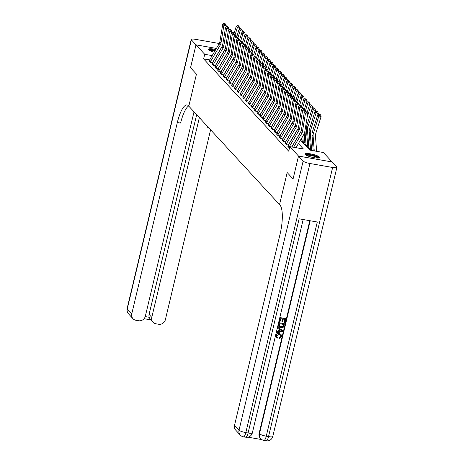 <?xml version="1.0" encoding="UTF-8"?>
<svg xmlns="http://www.w3.org/2000/svg" width="464" height="464" viewBox="0 0 464 464"><rect width="100%" height="100%" fill="white"/><g stroke="black" fill="none" stroke-linecap="round" stroke-linejoin="round"><path stroke-width="0.7" d="M305.254 154.541A7.494 1.508 -166.6 0 1 305.045 154.048A7.494 1.508 -166.6 0 1 311.628 154.083A7.494 1.508 -166.6 0 1 319.418 157.029A7.494 1.508 -166.6 0 1 319.626 157.522A7.494 1.508 -166.6 0 1 313.043 157.487A7.494 1.508 -166.6 0 1 305.254 154.541M214.188 52.183A7.494 1.508 -166.6 0 1 208.69 49.787A7.494 1.508 -166.6 0 1 208.487 49.294A7.494 1.508 -166.6 0 1 215.783 49.486M317.069 151.403L316.605 150.899M300.492 140.047L309.778 150.127L323.402 152.517L332.114 161.965L298.514 156.066L289.803 146.618L303.427 149.008L298.41 143.567M300.805 139.519L302.058 139.739M302.145 141.079L303.363 142.523L304.871 142.784M304.952 144.13L306.17 145.568L307.678 145.835M307.765 147.181L308.983 148.619L310.491 148.886M209.606 59.931L203.615 58.882L288.712 151.194L289.803 146.618M297.088 147.9L296.334 147.076M209.194 60.877L210.401 62.321L212.582 62.704M212.002 63.928L213.214 65.366L215.395 65.749M214.815 66.978L216.021 68.417L218.202 68.8M217.622 70.023L218.834 71.468L221.015 71.85M220.435 73.074L221.647 74.513L223.822 74.895M223.242 76.125L224.454 77.563L226.635 77.946M226.055 79.17L227.267 80.608L229.442 80.991M228.862 82.221L230.074 83.659L232.255 84.042M231.675 85.272L232.887 86.71L235.062 87.093M234.482 88.317L235.695 89.755L237.875 90.138M237.295 91.367L238.508 92.806L240.683 93.189M240.103 94.418L241.315 95.857L243.496 96.239M242.916 97.463L244.128 98.902L246.309 99.284M245.723 100.514L246.935 101.952L249.116 102.335M248.536 103.559L249.748 105.003L251.929 105.386M251.349 106.61L252.555 108.048L254.736 108.431M254.156 109.661L255.368 111.099L257.549 111.482M256.969 112.706L258.181 114.15L260.356 114.533M259.776 115.756L260.988 117.195L263.169 117.578M262.589 118.807L263.801 120.246L265.976 120.628M265.396 121.852L266.609 123.296L268.789 123.673M268.209 124.903L269.422 126.341L271.597 126.724M271.017 127.954L272.229 129.392L274.41 129.775M273.83 130.999L275.042 132.437L277.217 132.82M276.637 134.05L277.849 135.488L280.03 135.871M279.45 137.1L280.662 138.539L282.843 138.922M282.257 140.145L283.469 141.584L285.65 141.967M285.07 143.196L286.282 144.635L288.463 145.017M287.877 146.247L289.53 147.761M234.529 425.302L239.024 430.18A5.765 5.411 137.3 0 0 240.236 435.046L235.741 430.169A5.765 5.411 -42.7 0 1 234.529 425.302L280.105 234.007A24.012 6.74 100 0 0 279.937 205.024L279.531 204.583L287.164 172.55L293.074 178.965L298.514 156.066L293.074 178.965L287.164 172.55L279.531 204.583L188.407 105.734A24.012 6.74 -80 0 0 187.108 104.963A24.012 6.74 -80 0 0 177.335 122.519L131.764 313.815A5.765 5.411 137.3 0 0 132.971 318.681A5.765 5.411 137.3 0 0 135.906 320.264L138.579 320.734A5.765 5.411 137.3 0 0 145.336 316.199L194.027 111.83M190.542 67.732L195.994 44.851L216.404 48.436L195.982 44.84L190.53 67.721L196.446 74.136L190.542 67.732M203.615 58.882L204.705 54.3L195.994 44.851M196.446 74.136L188.813 106.175L196.446 74.136M212.164 55.61L204.705 54.3M209.554 60.024L210.679 61.242A3.364 3.155 -42.7 0 0 210.291 62.199L209.165 60.975A3.364 3.155 -42.7 0 1 209.554 60.024L219.205 43.697A4.802 4.507 137.3 0 0 219.826 42.004L222.761 24.151L223.886 25.369L224.605 24.053L225.527 24.145L224.738 23.293L223.816 23.2L224.605 24.053M222.465 45.745A7.204 6.763 -42.7 0 1 222.32 46L212.674 62.321A0.963 0.899 137.3 0 0 212.558 62.594M210.679 61.242L220.33 44.921A4.802 4.507 137.3 0 0 220.951 43.222L223.886 25.369L226.188 25.601L225.985 26.825M226.188 25.601L225.527 24.145M223.816 23.2L222.761 24.151M239.244 29.273L239.604 28.13L237.377 27.567L234.865 35.566M238.247 26.378L239.134 26.605L238.351 25.752L237.458 25.526L238.247 26.378L237.377 27.567L236.257 26.344L234.024 33.449M236.257 26.344L237.458 25.526M239.134 26.605L239.604 28.13M212.367 63.069L213.486 64.287A3.364 3.155 -42.7 0 0 213.104 65.244L211.978 64.026A3.364 3.155 -42.7 0 1 212.367 63.069L222.012 46.748A4.802 4.507 137.3 0 0 222.633 45.049L225.568 27.196L226.693 28.42L227.412 27.103L228.334 27.196L227.546 26.344L226.629 26.251L227.412 27.103M225.278 48.79A7.204 6.763 -42.7 0 1 225.133 49.051L215.482 65.372A0.963 0.899 137.3 0 0 215.371 65.644M213.486 64.287L223.138 47.966A4.802 4.507 137.3 0 0 223.758 46.272L226.693 28.42L228.996 28.652L228.798 29.87M228.996 28.652L228.334 27.196M226.629 26.251L225.568 27.196M215.174 66.12L216.299 67.338A3.364 3.155 -42.7 0 0 215.911 68.295L214.786 67.077A3.364 3.155 -42.7 0 1 215.174 66.12L224.825 49.799A4.802 4.507 137.3 0 0 225.446 48.099L228.381 30.247L229.506 31.465L230.225 30.148L231.147 30.241L230.359 29.389L229.436 29.296L230.225 30.148M228.085 51.84A7.204 6.763 -42.7 0 1 227.94 52.096L218.295 68.423A0.963 0.899 137.3 0 0 218.184 68.695M216.299 67.338L225.951 51.017A4.802 4.507 137.3 0 0 226.571 49.317L229.506 31.465L231.809 31.697L231.606 32.921M231.809 31.697L231.147 30.241M229.436 29.296L228.381 30.247M217.987 69.165L219.107 70.389A3.364 3.155 -42.7 0 0 218.724 71.346L217.599 70.122A3.364 3.155 -42.7 0 1 217.987 69.165L227.633 52.844A4.802 4.507 137.3 0 0 228.253 51.15L231.188 33.298L232.313 34.516L233.032 33.199L233.955 33.292L233.172 32.439L232.249 32.347L233.032 33.199M230.898 54.891A7.204 6.763 -42.7 0 1 230.753 55.146L221.102 71.468A0.963 0.899 137.3 0 0 220.992 71.74M219.107 70.389L228.758 54.068A4.802 4.507 137.3 0 0 229.378 52.368L232.313 34.516L234.616 34.748L234.419 35.972M234.616 34.748L233.955 33.292M232.249 32.347L231.188 33.298M242.057 32.323L242.417 31.175L240.19 30.612L237.678 38.616M241.054 29.429L241.947 29.655L241.158 28.803L240.271 28.577L241.054 29.429L240.19 30.612L239.064 29.394L236.837 36.494M239.064 29.394L240.271 28.577M241.947 29.655L242.417 31.175M244.864 35.368L245.224 34.226L243.003 33.663L240.491 41.661M243.867 32.48L244.754 32.7L243.971 31.848L243.078 31.622L243.867 32.48L243.003 33.663L241.877 32.445L239.644 39.544M241.877 32.445L243.078 31.622M244.754 32.7L245.224 34.226M247.677 38.419L248.037 37.277L245.81 36.714L243.298 44.712M246.68 35.525L247.567 35.751L246.778 34.899L245.891 34.672L246.68 35.525L245.81 36.714L244.685 35.49L242.457 42.595M244.685 35.49L245.891 34.672M247.567 35.751L248.037 37.277M220.794 72.216L221.92 73.434A3.364 3.155 -42.7 0 0 221.531 74.391L220.406 73.173A3.364 3.155 -42.7 0 1 220.794 72.216L230.446 55.895A4.802 4.507 137.3 0 0 231.066 54.195L234.001 36.343L235.126 37.561L235.845 36.25L236.768 36.343L235.979 35.49L235.057 35.397L235.845 36.25M233.711 57.936A7.204 6.763 -42.7 0 1 233.56 58.197L223.915 74.518A0.963 0.899 137.3 0 0 223.805 74.791M221.92 73.434L231.571 57.113A4.802 4.507 137.3 0 0 232.191 55.419L235.126 37.561L237.429 37.799L237.226 39.017M237.429 37.799L236.768 36.343M235.057 35.397L234.001 36.343M250.485 41.47L250.844 40.322L248.623 39.759L246.111 47.763M249.487 38.576L250.38 38.802L249.591 37.944L248.698 37.723L249.487 38.576L248.623 39.759L247.498 38.541L245.265 45.64M247.498 38.541L248.698 37.723M250.38 38.802L250.844 40.322M209.293 50.263A6.484 1.305 -166.6 0 1 209.531 50.008A6.484 1.305 -166.6 0 1 215.273 50.35M214.965 50.866A6.003 1.206 13.4 0 0 209.873 50.599M215.377 50.176A7.447 1.496 13.4 0 0 208.649 49.741M305.851 155.017A6.484 1.305 -166.6 0 1 309.935 154.756A6.484 1.305 -166.6 0 1 316.709 156.629A6.484 1.305 -166.6 0 1 318.466 158.021M317.799 158.056A6.003 1.206 13.4 0 0 316.262 157.076A6.003 1.206 13.4 0 0 306.437 155.353M319.278 157.847A7.447 1.496 13.4 0 0 317.382 156.641A7.447 1.496 13.4 0 0 305.213 154.495M219.298 43.541A5.765 1.16 13.4 0 0 218.179 43.314L195.472 39.33A5.765 1.16 13.4 0 0 191.214 39.457A5.765 1.16 13.4 0 0 191.377 39.84L195.982 44.84M199.363 117.618L151.786 317.335A5.765 5.411 137.3 0 0 152.998 322.196A5.765 5.411 137.3 0 0 155.927 323.779L158.607 324.249A5.765 5.411 137.3 0 0 165.364 319.713L210.604 129.81M207.669 127.844L207.895 126.875A24.012 6.74 -80 0 0 207.669 127.844L209.003 128.076M145.232 316.587L149.164 317.277A5.765 5.411 -42.7 0 1 149.089 314.406L151.786 317.335M196.666 114.689L149.089 314.406M188.628 105.972A24.012 6.74 -80 0 0 180.606 123.093L177.335 122.519M149.164 317.277L150.15 319.11L152.998 322.196M276.811 336.893L277.588 337.45L277.223 338.192L276.382 337.606L275.767 335.437C276.312 333.778 277.46 333.094 279.206 333.39L280.964 334.324M276.3 337.508L275.767 335.437M275.947 335.634C276.492 333.976 277.64 333.291 279.386 333.587L281.056 334.416L281.538 336.597L279.27 338.244L279.287 337.438L280.737 336.255L280.511 334.921M277.745 328.384L277.762 327.364L282.686 330.501L282.663 331.574L276.695 332.798L276.886 331.975L278.713 331.644L279.27 329.301L277.745 328.384L277.942 327.561L282.866 330.699M276.695 332.798L276.706 331.777L278.533 331.447L279.073 329.185M284.177 322.468L284.913 319.371L283.237 319.075L282.547 321.964L281.921 321.854L282.605 318.965L280.72 318.635L279.949 321.877L279.142 321.569L280.099 317.556L285.725 318.71L284.803 322.579L284.177 322.468L284.693 319.336M281.921 321.854L282.39 318.93M247.973 437.169L261.835 439.599M240.236 435.046A5.765 5.765 0 0 0 243.478 436.815A5.765 1.618 100 0 0 245.821 432.599A5.765 1.16 -166.6 0 1 239.024 430.18L303.137 161.083A5.765 1.16 13.4 0 0 309.935 163.502L245.821 432.599L248.095 432.999L299.118 218.817L317.283 222.007L266.255 436.189A5.765 1.16 -166.6 0 1 259.457 433.77A5.765 5.411 137.3 0 0 260.669 438.631L260.333 438.265A5.765 5.411 -42.7 0 1 259.121 433.405L259.457 433.77L310.201 220.765M309.795 220.69L259.121 433.405M278.881 326.847L278.423 324.591L278.887 322.625L284.519 323.779L283.179 327.34L280.749 327.81L278.968 326.946L278.603 324.788L279.067 322.822L284.519 323.779M309.935 163.502L332.636 167.487A5.765 1.16 13.4 0 0 336.893 167.359A5.765 1.16 13.4 0 0 336.736 166.982L332.125 161.977L298.526 156.084L303.137 161.083M279.322 321.767L280.099 317.556M280.279 317.753L285.725 318.71M279.322 326.204L280.946 327.039L283.11 326.441L283.707 324.44L279.514 323.704L279.444 326.36M279.142 326.006L280.766 326.842L282.93 326.25L283.487 324.406M281.219 330.472L279.844 329.643L279.398 331.522L282.135 331.023L281.219 330.472M279.456 331.284L281.955 330.832M279.45 338.436L279.467 337.635L280.917 336.452L280.604 335.02L279.206 334.358L276.59 335.669L276.886 336.992L277.588 337.45M223.607 75.267L224.733 76.485A3.364 3.155 -42.7 0 0 224.344 77.442L223.219 76.224A3.364 3.155 -42.7 0 1 223.607 75.267L233.253 58.945A4.802 4.507 137.3 0 0 233.873 57.246L236.808 39.394L237.933 40.612L238.653 39.295L239.575 39.388L238.792 38.535L237.87 38.442L238.653 39.295M236.518 60.987A7.204 6.763 -42.7 0 1 236.373 61.242L226.722 77.563A0.963 0.899 137.3 0 0 226.612 77.842M224.733 76.485L234.378 60.163A4.802 4.507 137.3 0 0 234.999 58.464L237.933 40.612L240.236 40.844L240.039 42.067M240.236 40.844L239.575 39.388M237.87 38.442L236.808 39.394M253.298 44.515L253.657 43.372L251.43 42.81L248.919 50.808M252.3 41.621L253.187 41.847L252.399 40.994L251.511 40.768L252.3 41.621L251.43 42.81L250.305 41.592L248.078 48.691M250.305 41.592L251.511 40.768M253.187 41.847L253.657 43.372M226.415 78.312L227.54 79.535A3.364 3.155 -42.7 0 0 227.151 80.487L226.026 79.269A3.364 3.155 -42.7 0 1 226.415 78.312L236.066 61.99A4.802 4.507 137.3 0 0 236.686 60.297L239.621 42.444L240.746 43.662L241.466 42.346L242.388 42.439L241.599 41.586L240.677 41.493L241.466 42.346M239.331 64.038A7.204 6.763 -42.7 0 1 239.18 64.293L229.535 80.614A0.963 0.899 137.3 0 0 229.425 80.887M227.54 79.535L237.191 63.214A4.802 4.507 137.3 0 0 237.812 61.515L240.746 43.662L243.049 43.894L242.846 45.118M243.049 43.894L242.388 42.439M240.677 41.493L239.621 42.444M256.105 47.566L256.464 46.423L254.243 45.861L251.732 53.859M255.107 44.672L256 44.898L255.212 44.045L254.318 43.819L255.107 44.672L254.243 45.861L253.118 44.637L250.891 51.742M253.118 44.637L254.318 43.819M256 44.898L256.464 46.423M229.228 81.362L230.353 82.58A3.364 3.155 -42.7 0 0 229.964 83.537L228.839 82.319A3.364 3.155 -42.7 0 1 229.228 81.362L238.879 65.041A4.802 4.507 137.3 0 0 239.494 63.342L242.434 45.489L243.554 46.707L244.273 45.397L245.195 45.489L244.412 44.637L243.49 44.544L244.273 45.397M242.138 67.083A7.204 6.763 -42.7 0 1 241.993 67.344L232.342 83.665A0.963 0.899 137.3 0 0 232.232 83.938M230.353 82.58L239.998 66.259A4.802 4.507 137.3 0 0 240.619 64.566L243.554 46.707L245.862 46.939L245.659 48.163M245.862 46.939L245.195 45.489M243.49 44.544L242.434 45.489M258.918 50.617L259.277 49.468L257.05 48.906L254.539 56.904M257.92 47.722L258.808 47.949L258.019 47.09L257.131 46.87L257.92 47.722L257.05 48.906L255.925 47.688L253.698 54.787M255.925 47.688L257.131 46.87M258.808 47.949L259.277 49.468M232.035 84.413L233.16 85.631A3.364 3.155 -42.7 0 0 232.771 86.588L231.646 85.364A3.364 3.155 -42.7 0 1 232.035 84.413L241.686 68.092A4.802 4.507 137.3 0 0 242.307 66.393L245.241 48.54L246.367 49.758L247.086 48.442L248.008 48.534L247.219 47.682L246.297 47.589L247.086 48.442M244.951 70.134A7.204 6.763 -42.7 0 1 244.806 70.389L235.155 86.71A0.963 0.899 137.3 0 0 235.045 86.983M233.16 85.631L242.811 69.31A4.802 4.507 137.3 0 0 243.432 67.611L246.367 49.758L248.669 49.99L248.466 51.214M248.669 49.99L248.008 48.534M246.297 47.589L245.241 48.54M261.725 53.662L262.085 52.519L259.863 51.956L257.352 59.955M260.727 50.767L261.621 50.994L260.832 50.141L259.944 49.915L260.727 50.767L259.863 51.956L258.738 50.738L256.511 57.838M258.738 50.738L259.944 49.915M261.621 50.994L262.085 52.519M234.848 87.458L235.973 88.682A3.364 3.155 -42.7 0 0 235.584 89.633L234.459 88.415A3.364 3.155 -42.7 0 1 234.848 87.458L244.499 71.137A4.802 4.507 137.3 0 0 245.12 69.443L248.054 51.585L249.174 52.809L249.899 51.492L250.815 51.585L250.032 50.733L249.11 50.64L249.899 51.492M247.759 73.184A7.204 6.763 -42.7 0 1 247.614 73.44L237.962 89.761A0.963 0.899 137.3 0 0 237.852 90.033M235.973 88.682L245.618 72.361A4.802 4.507 137.3 0 0 246.239 70.661L249.174 52.809L251.482 53.041L251.279 54.265M251.482 53.041L250.815 51.585M249.11 50.64L248.054 51.585M264.538 56.712L264.898 55.57L262.67 55.007L260.159 63.005M263.54 53.818L264.428 54.044L263.645 53.192L262.752 52.966L263.54 53.818L262.67 55.007L261.545 53.783L259.318 60.888M261.545 53.783L262.752 52.966M264.428 54.044L264.898 55.57M237.655 90.509L238.78 91.727A3.364 3.155 -42.7 0 0 238.392 92.684L237.272 91.466A3.364 3.155 -42.7 0 1 237.655 90.509L247.306 74.188A4.802 4.507 137.3 0 0 247.927 72.488L250.862 54.636L251.987 55.854L252.706 54.543L253.628 54.636L252.839 53.778L251.917 53.685L252.706 54.543M250.572 76.229A7.204 6.763 -42.7 0 1 250.427 76.49L240.775 92.812A0.963 0.899 137.3 0 0 240.665 93.084M238.78 91.727L248.431 75.406A4.802 4.507 137.3 0 0 249.052 73.706L251.987 55.854L254.289 56.086L254.086 57.31M254.289 56.086L253.628 54.636M251.917 53.685L250.862 54.636M267.351 59.757L267.705 58.615L265.483 58.052L262.972 66.05M266.348 56.869L267.241 57.089L266.452 56.237L265.565 56.016L266.348 56.869L265.483 58.052L264.358 56.834L262.131 63.933M264.358 56.834L265.565 56.016M267.241 57.089L267.705 58.615M240.468 93.56L241.593 94.778A3.364 3.155 -42.7 0 0 241.205 95.735L240.079 94.511A3.364 3.155 -42.7 0 1 240.468 93.56L250.119 77.239A4.802 4.507 137.3 0 0 250.74 75.539L253.675 57.687L254.794 58.905L255.519 57.588L256.435 57.681L255.652 56.828L254.73 56.736L255.519 57.588M253.379 79.28A7.204 6.763 -42.7 0 1 253.234 79.535L243.583 95.857A0.963 0.899 137.3 0 0 243.472 96.129M241.593 94.778L251.239 78.457A4.802 4.507 137.3 0 0 251.859 76.757L254.794 58.905L257.102 59.137L256.899 60.361M257.102 59.137L256.435 57.681M254.73 56.736L253.675 57.687M270.158 62.808L270.518 61.666L268.291 61.103L265.779 69.101M269.161 59.914L270.048 60.14L269.265 59.288L268.372 59.061L269.161 59.914L268.291 61.103L267.171 59.885L264.938 66.984M267.171 59.885L268.372 59.061M270.048 60.14L270.518 61.666M243.275 96.605L244.4 97.823A3.364 3.155 -42.7 0 0 244.012 98.78L242.892 97.562A3.364 3.155 -42.7 0 1 243.275 96.605L252.926 80.284A4.802 4.507 137.3 0 0 253.547 78.584L256.482 60.732L257.607 61.956L258.326 60.639L259.248 60.732L258.46 59.879L257.537 59.786L258.326 60.639M256.192 82.331A7.204 6.763 -42.7 0 1 256.047 82.586L246.396 98.907A0.963 0.899 137.3 0 0 246.285 99.18M244.4 97.823L254.052 81.502A4.802 4.507 137.3 0 0 254.672 79.808L257.607 61.956L259.91 62.188L259.712 63.411M259.91 62.188L259.248 60.732M257.537 59.786L256.482 60.732M272.971 65.859L273.331 64.711L271.104 64.148L268.592 72.152M271.968 62.965L272.861 63.191L272.072 62.338L271.185 62.112L271.968 62.965L271.104 64.148L269.978 62.93L267.751 70.029M269.978 62.93L271.185 62.112M272.861 63.191L273.331 64.711M246.088 99.656L247.213 100.874A3.364 3.155 -42.7 0 0 246.825 101.831L245.7 100.613A3.364 3.155 -42.7 0 1 246.088 99.656L255.739 83.334A4.802 4.507 137.3 0 0 256.36 81.635L259.295 63.783L260.42 65.001L261.139 63.69L262.061 63.783L261.273 62.924L260.35 62.831L261.139 63.69M258.999 85.376A7.204 6.763 -42.7 0 1 258.854 85.637L249.203 101.958A0.963 0.899 137.3 0 0 249.093 102.231M247.213 100.874L256.865 84.552A4.802 4.507 137.3 0 0 257.479 82.853L260.42 65.001L262.723 65.233L262.52 66.456M262.723 65.233L262.061 63.783M260.35 62.831L259.295 63.783M275.778 68.904L276.138 67.761L273.911 67.199L271.399 75.197M274.781 66.016L275.668 66.236L274.885 65.383L273.992 65.157L274.781 66.016L273.911 67.199L272.791 65.981L270.558 73.08M272.791 65.981L273.992 65.157M275.668 66.236L276.138 67.761M248.901 102.706L250.021 103.924A3.364 3.155 -42.7 0 0 249.638 104.881L248.513 103.658A3.364 3.155 -42.7 0 1 248.901 102.706L258.547 86.385A4.802 4.507 137.3 0 0 259.167 84.686L262.102 66.833L263.227 68.051L263.946 66.735L264.869 66.828L264.08 65.975L263.163 65.882L263.946 66.735M261.812 88.427A7.204 6.763 -42.7 0 1 261.667 88.682L252.016 105.003A0.963 0.899 137.3 0 0 251.906 105.276M250.021 103.924L259.672 87.603A4.802 4.507 137.3 0 0 260.292 85.904L263.227 68.051L265.53 68.283L265.333 69.507M265.53 68.283L264.869 66.828M263.163 65.882L262.102 66.833M278.591 71.955L278.951 70.812L276.724 70.25L274.212 78.248M277.588 69.061L278.481 69.287L277.692 68.434L276.805 68.208L277.588 69.061L276.724 70.25L275.599 69.026L273.371 76.131M275.599 69.026L276.805 68.208M278.481 69.287L278.951 70.812M251.708 105.751L252.834 106.969A3.364 3.155 -42.7 0 0 252.445 107.926L251.32 106.708A3.364 3.155 -42.7 0 1 251.708 105.751L261.36 89.43A4.802 4.507 137.3 0 0 261.98 87.731L264.915 69.878L266.04 71.102L266.759 69.786L267.682 69.878L266.893 69.026L265.971 68.933L266.759 69.786M264.619 91.472A7.204 6.763 -42.7 0 1 264.474 91.733L254.829 108.054A0.963 0.899 137.3 0 0 254.713 108.327M252.834 106.969L262.485 90.648A4.802 4.507 137.3 0 0 263.105 88.955L266.04 71.102L268.343 71.334L268.14 72.558M268.343 71.334L267.682 69.878M265.971 68.933L264.915 69.878M281.399 75.006L281.758 73.857L279.537 73.295L277.025 81.299M280.401 72.111L281.288 72.338L280.505 71.485L279.612 71.259L280.401 72.111L279.537 73.295L278.412 72.077L276.179 79.176M278.412 72.077L279.612 71.259M281.288 72.338L281.758 73.857M254.521 108.802L255.641 110.02A3.364 3.155 -42.7 0 0 255.258 110.977L254.133 109.759A3.364 3.155 -42.7 0 1 254.521 108.802L264.167 92.481A4.802 4.507 137.3 0 0 264.787 90.782L267.722 72.929L268.847 74.147L269.567 72.831L270.489 72.929L269.706 72.071L268.784 71.978L269.567 72.831M267.432 94.523A7.204 6.763 -42.7 0 1 267.287 94.784L257.636 111.105A0.963 0.899 137.3 0 0 257.526 111.377M255.641 110.02L265.292 93.699A4.802 4.507 137.3 0 0 265.913 92L268.847 74.147L271.15 74.379L270.953 75.603M271.15 74.379L270.489 72.929M268.784 71.978L267.722 72.929M284.212 78.051L284.571 76.908L282.344 76.345L279.833 84.344M283.208 75.162L284.101 75.383L283.313 74.53L282.425 74.304L283.208 75.162L282.344 76.345L281.219 75.127L278.992 82.227M281.219 75.127L282.425 74.304M284.101 75.383L284.571 76.908M257.329 111.847L258.454 113.071A3.364 3.155 -42.7 0 0 258.065 114.028L256.94 112.804A3.364 3.155 -42.7 0 1 257.329 111.847L266.98 95.526A4.802 4.507 137.3 0 0 267.6 93.832L270.535 75.98L271.66 77.198L272.38 75.881L273.302 75.974L272.513 75.122L271.591 75.029L272.38 75.881M270.239 97.573A7.204 6.763 -42.7 0 1 270.094 97.829L260.449 114.15A0.963 0.899 137.3 0 0 260.339 114.422M258.454 113.071L268.105 96.75A4.802 4.507 137.3 0 0 268.726 95.05L271.66 77.198L273.963 77.43L273.76 78.654M273.963 77.43L273.302 75.974M271.591 75.029L270.535 75.98M287.019 81.101L287.378 79.959L285.157 79.396L282.646 87.394M286.021 78.207L286.909 78.433L286.126 77.581L285.232 77.355L286.021 78.207L285.157 79.396L284.032 78.172L281.799 85.277M284.032 78.172L285.232 77.355M286.909 78.433L287.378 79.959M260.142 114.898L261.261 116.116A3.364 3.155 -42.7 0 0 260.878 117.073L259.753 115.855A3.364 3.155 -42.7 0 1 260.142 114.898L269.787 98.577A4.802 4.507 137.3 0 0 270.408 96.877L273.342 79.025L274.468 80.243L275.187 78.932L276.109 79.025L275.326 78.172L274.404 78.08L275.187 78.932M273.052 100.618A7.204 6.763 -42.7 0 1 272.907 100.879L263.256 117.201A0.963 0.899 137.3 0 0 263.146 117.473M261.261 116.116L270.912 99.795A4.802 4.507 137.3 0 0 271.533 98.101L274.468 80.243L276.77 80.481L276.573 81.699M276.77 80.481L276.109 79.025M274.404 78.08L273.342 79.025M289.832 84.152L290.191 83.004L287.964 82.441L285.453 90.445M288.834 81.258L289.722 81.484L288.933 80.626L288.045 80.405L288.834 81.258L287.964 82.441L286.839 81.223L284.612 88.322M286.839 81.223L288.045 80.405M289.722 81.484L290.191 83.004M262.949 117.949L264.074 119.167A3.364 3.155 -42.7 0 0 263.685 120.124L262.56 118.906A3.364 3.155 -42.7 0 1 262.949 117.949L272.6 101.628A4.802 4.507 137.3 0 0 273.221 99.928L276.155 82.076L277.281 83.294L278 81.977L278.922 82.07L278.133 81.217L277.211 81.125L278 81.977M275.865 103.669A7.204 6.763 -42.7 0 1 275.715 103.924L266.069 120.246A0.963 0.899 137.3 0 0 265.959 120.524M264.074 119.167L273.725 102.846A4.802 4.507 137.3 0 0 274.346 101.146L277.281 83.294L279.583 83.526L279.38 84.75M279.583 83.526L278.922 82.07M277.211 81.125L276.155 82.076M292.639 87.197L292.999 86.055L290.777 85.492L288.266 93.49M291.641 84.303L292.535 84.529L291.746 83.677L290.853 83.45L291.641 84.303L290.777 85.492L289.652 84.274L287.419 91.373M289.652 84.274L290.853 83.45M292.535 84.529L292.999 86.055M265.762 120.994L266.887 122.218A3.364 3.155 -42.7 0 0 266.498 123.169L265.373 121.951A3.364 3.155 -42.7 0 1 265.762 120.994L275.407 104.673A4.802 4.507 137.3 0 0 276.028 102.979L278.963 85.127L280.088 86.345L280.807 85.028L281.729 85.121L280.946 84.268L280.024 84.175L280.807 85.028M278.673 106.72A7.204 6.763 -42.7 0 1 278.528 106.975L268.876 123.296A0.963 0.899 137.3 0 0 268.766 123.569M266.887 122.218L276.532 105.896A4.802 4.507 137.3 0 0 277.153 104.197L280.088 86.345L282.39 86.577L282.193 87.8M282.39 86.577L281.729 85.121M280.024 84.175L278.963 85.127M295.452 90.248L295.812 89.105L293.584 88.543L291.073 96.541M294.454 87.354L295.342 87.58L294.553 86.727L293.666 86.501L294.454 87.354L293.584 88.543L292.459 87.319L290.232 94.424M292.459 87.319L293.666 86.501M295.342 87.58L295.812 89.105M268.569 124.045L269.694 125.263A3.364 3.155 -42.7 0 0 269.306 126.22L268.18 125.002A3.364 3.155 -42.7 0 1 268.569 124.045L278.22 107.723A4.802 4.507 137.3 0 0 278.841 106.024L281.776 88.172L282.901 89.39L283.62 88.079L284.542 88.172L283.753 87.319L282.831 87.226L283.62 88.079M281.486 109.765A7.204 6.763 -42.7 0 1 281.341 110.026L271.689 126.347A0.963 0.899 137.3 0 0 271.579 126.62M269.694 125.263L279.345 108.941A4.802 4.507 137.3 0 0 279.966 107.248L282.901 89.39L285.203 89.622L285 90.845M285.203 89.622L284.542 88.172M282.831 87.226L281.776 88.172M298.259 93.299L298.619 92.15L296.397 91.588L293.886 99.586M297.262 90.405L298.155 90.631L297.366 89.772L296.479 89.552L297.262 90.405L296.397 91.588L295.272 90.37L293.045 97.469M295.272 90.37L296.479 89.552M298.155 90.631L298.619 92.15M271.382 127.095L272.507 128.313A3.364 3.155 -42.7 0 0 272.119 129.27L270.993 128.052A3.364 3.155 -42.7 0 1 271.382 127.095L281.033 110.774A4.802 4.507 137.3 0 0 281.648 109.075L284.589 91.222L285.708 92.44L286.433 91.124L287.349 91.217L286.566 90.364L285.644 90.271L286.433 91.124M284.293 112.816A7.204 6.763 -42.7 0 1 284.148 113.071L274.497 129.392A0.963 0.899 137.3 0 0 274.386 129.665M272.507 128.313L282.153 111.992A4.802 4.507 137.3 0 0 282.773 110.293L285.708 92.44L288.016 92.672L287.813 93.896M288.016 92.672L287.349 91.217M285.644 90.271L284.589 91.222M301.072 96.344L301.432 95.201L299.205 94.639L296.693 102.637M300.075 93.45L300.962 93.676L300.173 92.823L299.286 92.597L300.075 93.45L299.205 94.639L298.079 93.421L295.852 100.52M298.079 93.421L299.286 92.597M300.962 93.676L301.432 95.201M274.189 130.14L275.314 131.364A3.364 3.155 -42.7 0 0 274.926 132.315L273.806 131.097A3.364 3.155 -42.7 0 1 274.189 130.14L283.84 113.819A4.802 4.507 137.3 0 0 284.461 112.126L287.396 94.267L288.521 95.491L289.24 94.175L290.162 94.267L289.374 93.415L288.451 93.322L289.24 94.175M287.106 115.867A7.204 6.763 -42.7 0 1 286.961 116.122L277.31 132.443A0.963 0.899 137.3 0 0 277.199 132.716M275.314 131.364L284.966 115.043A4.802 4.507 137.3 0 0 285.586 113.344L288.521 95.491L290.824 95.723L290.621 96.947M290.824 95.723L290.162 94.267M288.451 93.322L287.396 94.267M303.879 99.395L304.239 98.252L302.018 97.689L299.506 105.688M302.882 96.5L303.775 96.727L302.986 95.874L302.099 95.648L302.882 96.5L302.018 97.689L300.892 96.466L298.665 103.571M300.892 96.466L302.099 95.648M303.775 96.727L304.239 98.252M277.002 133.191L278.127 134.409A3.364 3.155 -42.7 0 0 277.739 135.366L276.614 134.148A3.364 3.155 -42.7 0 1 277.002 133.191L286.653 116.87A4.802 4.507 137.3 0 0 287.274 115.171L290.209 97.318L291.328 98.536L292.053 97.225L292.97 97.318L292.187 96.46L291.264 96.367L292.053 97.225M289.913 118.912A7.204 6.763 -42.7 0 1 289.768 119.173L280.117 135.494A0.963 0.899 137.3 0 0 280.007 135.766M278.127 134.409L287.773 118.088A4.802 4.507 137.3 0 0 288.393 116.389L291.328 98.536L293.637 98.768L293.434 99.992M293.637 98.768L292.97 97.318M291.264 96.367L290.209 97.318M306.692 102.44L307.052 101.297L304.825 100.734L302.313 108.733M305.695 99.551L306.582 99.772L305.799 98.919L304.906 98.699L305.695 99.551L304.825 100.734L303.705 99.516L301.472 106.616M303.705 99.516L304.906 98.699M306.582 99.772L307.052 101.297M279.809 136.242L280.935 137.46A3.364 3.155 -42.7 0 0 280.546 138.417L279.427 137.193A3.364 3.155 -42.7 0 1 279.809 136.242L289.461 119.921A4.802 4.507 137.3 0 0 290.081 118.221L293.016 100.369L294.141 101.587L294.86 100.27L295.783 100.363L294.994 99.511L294.072 99.418L294.86 100.27M292.726 121.962A7.204 6.763 -42.7 0 1 292.581 122.218L282.93 138.539A0.963 0.899 137.3 0 0 282.82 138.811M280.935 137.46L290.586 121.139A4.802 4.507 137.3 0 0 291.206 119.439L294.141 101.587L296.444 101.819L296.241 103.043M296.444 101.819L295.783 100.363M294.072 99.418L293.016 100.369M309.505 105.49L309.859 104.348L307.638 103.785L305.126 111.783M302.812 136.12L303.27 142.112A0.963 0.899 -42.7 0 1 303.253 142.402L302.128 141.184A0.963 0.899 -42.7 0 0 302.151 140.894L301.902 137.663M308.502 102.596L309.395 102.822L308.606 101.97L307.719 101.744L308.502 102.596L307.638 103.785L306.513 102.567L304.285 109.666M306.513 102.567L307.719 101.744M309.395 102.822L309.859 104.348M282.622 139.287L283.748 140.511A3.364 3.155 -42.7 0 0 283.359 141.462L282.234 140.244A3.364 3.155 -42.7 0 1 282.622 139.287L292.274 122.966A4.802 4.507 137.3 0 0 292.894 121.266L295.829 103.414L296.954 104.638L297.673 103.321L298.596 103.414L297.807 102.561L296.885 102.469L297.673 103.321M295.533 125.013A7.204 6.763 -42.7 0 1 295.388 125.268L285.737 141.59A0.963 0.899 137.3 0 0 285.627 141.862M283.748 140.511L293.399 124.19A4.802 4.507 137.3 0 0 294.014 122.49L296.954 104.638L299.257 104.87L299.054 106.094M299.257 104.87L298.596 103.414M296.885 102.469L295.829 103.414M312.313 108.541L312.672 107.393L310.445 106.83L307.127 117.404M304.958 130.599L306.083 145.162A0.963 0.899 -42.7 0 1 306.06 145.447L304.935 144.229A0.963 0.899 -42.7 0 0 304.958 143.939L304.169 133.742M311.315 105.647L312.202 105.873L311.419 105.021L310.526 104.794L311.315 105.647L310.445 106.83L309.326 105.612L307.093 112.711M309.326 105.612L310.526 104.794M312.202 105.873L312.672 107.393M285.43 142.338L286.555 143.556A3.364 3.155 -42.7 0 0 286.166 144.513L285.047 143.295A3.364 3.155 -42.7 0 1 285.43 142.338L295.081 126.017A4.802 4.507 137.3 0 0 295.701 124.317L298.636 106.465L299.761 107.683L300.481 106.372L301.403 106.465L300.614 105.606L299.698 105.514L300.481 106.372M298.346 128.058A7.204 6.763 -42.7 0 1 298.201 128.319L288.55 144.64A0.963 0.899 137.3 0 0 288.44 144.913M286.555 143.556L296.206 127.235A4.802 4.507 137.3 0 0 296.827 125.535L299.761 107.683L302.064 107.915L301.867 109.139M302.064 107.915L301.403 106.465M299.698 105.514L298.636 106.465M315.126 111.586L315.485 110.444L313.258 109.881L307.794 127.293A7.204 6.763 137.3 0 0 307.481 129.949L308.896 148.207A0.963 0.899 -42.7 0 1 308.873 148.497L307.748 147.279A0.963 0.899 -42.7 0 0 307.771 146.989L306.362 128.725A7.204 6.763 137.3 0 1 306.669 126.069L312.133 108.663L313.339 107.839L314.122 108.698L315.015 108.918L314.227 108.066L313.339 107.839M314.122 108.698L313.258 109.881L312.133 108.663M315.015 108.918L315.485 110.444M288.243 145.389L289.368 146.607A3.364 3.155 -42.7 0 0 288.979 147.564L287.854 146.34A3.364 3.155 -42.7 0 1 288.243 145.389L297.894 129.067A4.802 4.507 137.3 0 0 298.514 127.368L301.449 109.516L302.574 110.734L303.294 109.417L304.216 109.51L303.427 108.657L302.505 108.564L303.294 109.417M301.153 131.109A7.204 6.763 -42.7 0 1 301.008 131.364L291.786 146.966M289.368 146.607L299.019 130.285A4.802 4.507 137.3 0 0 299.64 128.586L302.574 110.734L304.877 110.966L304.674 112.189M304.877 110.966L304.216 109.51M302.505 108.564L301.449 109.516M317.933 114.637L318.292 113.494L316.065 112.932L310.602 130.338A7.204 6.763 137.3 0 0 310.294 132.994L311.64 150.452M316.935 111.743L317.823 111.969L317.04 111.116L316.146 110.89L316.935 111.743L316.065 112.932L314.946 111.714L309.476 129.12A7.204 6.763 137.3 0 0 309.169 131.776L310.578 150.04A0.963 0.899 -42.7 0 1 310.573 150.261M314.946 111.714L316.146 110.89M317.823 111.969L318.292 113.494M291.908 146.989L300.701 132.112A4.802 4.507 137.3 0 0 301.322 130.413L304.256 112.561L305.382 113.784L306.101 112.468L307.023 112.561L306.234 111.708L305.318 111.615L306.101 112.468M293.579 147.279L301.826 133.33A4.802 4.507 137.3 0 0 302.447 131.637L305.382 113.784L307.684 114.016L304.749 131.869A7.204 6.763 -42.7 0 1 303.821 134.415L295.968 147.697M307.684 114.016L307.023 112.561M305.318 111.615L304.256 112.561M316.639 151.328L315.433 135.72A4.802 4.507 -42.7 0 1 315.636 133.951L321.105 116.539L318.878 115.977L313.415 133.388A7.204 6.763 137.3 0 0 313.101 136.045L314.25 150.91M319.742 114.794L320.636 115.02L319.847 114.167L318.959 113.941L319.742 114.794L318.878 115.977L317.753 114.759L312.289 132.17A7.204 6.763 137.3 0 0 311.982 134.827L313.206 150.725M317.753 114.759L318.959 113.941M320.636 115.02L321.105 116.539M219.205 43.697L220.33 44.921M219.826 42.004L220.951 43.222M222.012 46.748L223.138 47.966M222.633 45.049L223.758 46.272M224.825 49.799L225.951 51.017M225.446 48.099L226.571 49.317M227.633 52.844L228.758 54.068M228.253 51.15L229.378 52.368M230.446 55.895L231.571 57.113M231.066 54.195L232.191 55.419M191.377 39.84L127.264 308.937L131.764 313.815M127.264 308.937A5.765 1.16 -166.6 0 1 127.107 308.56A5.765 5.765 0 0 0 128.476 313.803A5.765 5.411 -42.7 0 1 127.264 308.937M260.669 438.631A5.765 5.765 0 0 0 263.912 440.4A5.765 1.618 100 0 0 266.255 436.189L268.528 436.589L332.636 167.487M272.786 436.462A5.765 1.16 -166.6 0 1 268.528 436.589A5.765 1.618 -80 0 1 266.179 440.8A5.765 5.765 0 0 0 272.786 436.462L336.893 167.359M252.352 432.871A5.765 1.16 -166.6 0 1 248.095 432.999A5.765 1.618 -80 0 1 245.746 437.216A5.765 5.765 0 0 0 252.352 432.871L303.178 219.53M233.253 58.945L234.378 60.163M233.873 57.246L234.999 58.464M236.066 61.99L237.191 63.214M236.686 60.297L237.812 61.515M238.879 65.041L239.998 66.259M239.494 63.342L240.619 64.566M241.686 68.092L242.811 69.31M242.307 66.393L243.432 67.611M244.499 71.137L245.618 72.361M245.12 69.443L246.239 70.661M247.306 74.188L248.431 75.406M247.927 72.488L249.052 73.706M250.119 77.239L251.239 78.457M250.74 75.539L251.859 76.757M252.926 80.284L254.052 81.502M253.547 78.584L254.672 79.808M255.739 83.334L256.865 84.552M256.36 81.635L257.479 82.853M258.547 86.385L259.672 87.603M259.167 84.686L260.292 85.904M261.36 89.43L262.485 90.648M261.98 87.731L263.105 88.955M264.167 92.481L265.292 93.699M264.787 90.782L265.913 92M266.98 95.526L268.105 96.75M267.6 93.832L268.726 95.05M269.787 98.577L270.912 99.795M270.408 96.877L271.533 98.101M272.6 101.628L273.725 102.846M273.221 99.928L274.346 101.146M275.407 104.673L276.532 105.896M276.028 102.979L277.153 104.197M278.22 107.723L279.345 108.941M278.841 106.024L279.966 107.248M281.033 110.774L282.153 111.992M281.648 109.075L282.773 110.293M283.84 113.819L284.966 115.043M284.461 112.126L285.586 113.344M286.653 116.87L287.773 118.088M287.274 115.171L288.393 116.389M289.461 119.921L290.586 121.139M290.081 118.221L291.206 119.439M303.27 142.112L302.151 140.894M292.274 122.966L293.399 124.19M292.894 121.266L294.014 122.49M306.083 145.162L304.958 143.939M295.081 126.017L296.206 127.235M295.701 124.317L296.827 125.535M307.794 127.293L306.669 126.069M307.481 129.949L306.362 128.725M308.896 148.207L307.771 146.989M297.894 129.067L299.019 130.285M298.514 127.368L299.64 128.586M310.602 130.338L309.476 129.12M310.294 132.994L309.169 131.776M300.701 132.112L301.826 133.33M301.322 130.413L302.447 131.637M313.415 133.388L312.289 132.17M313.101 136.045L311.982 134.827M191.214 39.457L127.107 308.56M128.476 313.803L132.971 318.681M144.06 318.698L150.875 319.893M263.912 440.4L266.179 440.8M243.478 436.815L245.746 437.216"/></g></svg>
